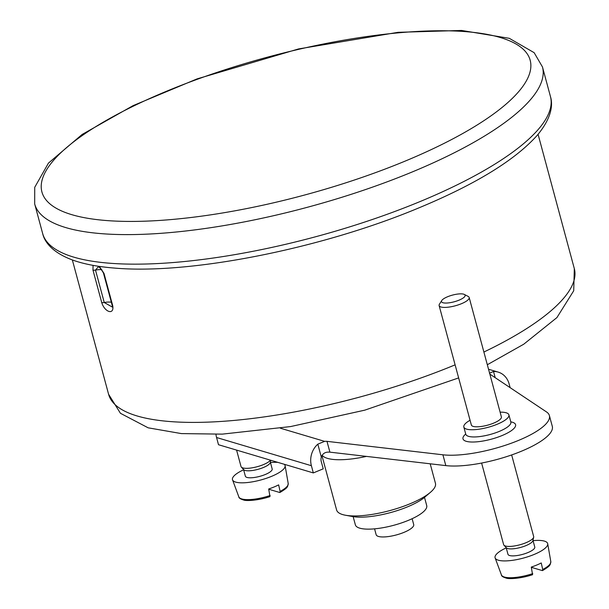<?xml version="1.0" encoding="UTF-8"?>
<svg xmlns="http://www.w3.org/2000/svg" width="609" height="609" viewBox="0 0 609 609"><rect width="100%" height="100%" fill="white"/><g stroke="black" fill="none" stroke-linecap="round" stroke-linejoin="round"><path stroke-width="0.91" d="M489.849 374.116L546.532 411.95A62.24 17.57 164.9 0 1 549.379 415.544A62.24 17.57 164.9 0 1 511.88 443.009A62.24 17.57 164.9 0 1 442.903 454.801L326.987 441.35A7.78 2.2 -15.1 0 0 324.612 441.358L280.384 428.211M549.379 415.544L552.294 426.353A62.24 17.57 164.9 0 1 514.795 453.812A62.24 17.57 164.9 0 1 445.826 465.611L329.903 452.152A7.78 2.2 -15.1 0 0 327.528 452.167C324.528 452.396 322.458 454.048 321.316 457.123A7.78 6.783 106.6 0 0 321.27 461.622L323.219 468.831L313.331 472.919L218.502 444.722L216.56 437.513L311.389 465.71A19.45 16.968 -73.4 0 1 317.822 444.159L324.612 441.358M112.391 307.103L104.246 302.506A3.89 1.096 164.9 0 1 101.711 302.528C104.718 312.417 114.332 315.264 112.741 305.809A3.89 1.096 164.9 0 1 112.193 305.429L112.459 307.005M111.34 302.292A11.67 3.296 -15.1 0 0 104.246 302.506L95.499 270.076L97.958 267.199C98.711 266.148 100.538 268.082 103.439 273.007L103.439 273.007A3.89 1.096 -15.1 0 0 103.994 273.38L99.328 266.392M93.07 265.372L92.964 270.099L101.711 302.528M366.458 456.4A51.194 14.456 164.9 0 1 322.153 455.227M430.19 463.792L435.45 483.302A51.194 14.456 164.9 0 1 430.472 492.285A51.194 14.456 164.9 0 1 345.425 515.229A51.194 14.456 164.9 0 1 336.602 509.977L321.933 455.601M430.472 492.285L424.838 497.104A43.414 12.256 164.9 0 1 352.718 516.561L345.425 515.229M424.503 497.386L426.719 505.584A36.959 10.437 164.9 0 1 393.757 525.285A36.959 10.437 164.9 0 1 355.359 524.844L353.144 516.638M412.126 518.716L413.709 524.562A19.45 5.489 164.9 0 1 396.36 534.93A19.45 5.489 164.9 0 1 376.149 534.694L374.573 528.848M236.589 450.097L241.019 466.532A15.56 4.392 -15.1 0 0 241.354 467.111A15.56 4.392 -15.1 0 0 255.582 467.126A15.56 4.392 -15.1 0 0 270.503 460.183M269.97 496.609L268.683 488.989A26.21 7.399 -15.1 0 0 278.633 484.878L280.117 491.402L279.721 492.491L268.736 489.225M277.879 462.376A27.23 7.689 -15.1 0 0 270.457 462.558M243.63 469.798A27.23 7.689 -15.1 0 0 232.539 479.846A27.23 7.689 -15.1 0 0 260.766 479.991A27.23 7.689 -15.1 0 0 285.103 465.664A27.23 7.689 -15.1 0 0 284.312 464.286M243.547 469.47L245.358 476.185A13.893 3.92 -15.1 0 0 259.792 476.352A13.893 3.92 -15.1 0 0 272.177 468.945L270.366 462.231M241.354 467.111L243.767 469.706A13.893 3.92 -15.1 0 0 257.904 469.356A13.893 3.92 -15.1 0 0 270.297 462.551L270.807 460.275M441.776 300.511L439.454 304.173A15.56 4.392 -15.1 0 0 439.127 305.596A15.56 4.392 -15.1 0 0 455.296 305.787A15.56 4.392 -15.1 0 0 469.174 297.489A15.56 4.392 -15.1 0 0 468.169 296.423L464.324 294.429A12.218 3.448 164.9 0 1 454.215 301.782A12.218 3.448 164.9 0 1 441.776 300.511A12.218 3.448 164.9 0 1 451.65 295.335A12.218 3.448 164.9 0 1 463.67 294.17A12.218 3.448 164.9 0 1 464.324 294.429M469.174 297.489L501.39 416.899A15.56 4.392 164.9 0 1 490.687 424.229A15.56 4.392 164.9 0 1 473.185 426.399A15.56 4.392 164.9 0 1 471.343 425.006L439.127 305.596M481.612 463.053L503.62 544.621A15.56 4.392 -15.1 0 0 503.955 545.2A15.56 4.392 -15.1 0 0 519.789 544.811A15.56 4.392 -15.1 0 0 533.674 537.184A15.56 4.392 -15.1 0 0 533.667 536.514L511.659 454.946M532.571 574.706L531.284 567.086A26.21 7.399 -15.1 0 0 541.234 562.967L542.718 569.491L542.322 570.587L531.337 567.314M542.718 569.491A25.586 7.224 164.9 0 0 550.81 561.597L550.353 564.193C549.493 565.03 551.099 565.441 542.596 570.557L542.322 570.587M506.231 547.894A27.23 7.689 -15.1 0 0 495.14 557.943A27.23 7.689 -15.1 0 0 523.367 558.08A27.23 7.689 -15.1 0 0 547.704 543.761A27.23 7.689 -15.1 0 0 544.438 541.119A27.23 7.689 -15.1 0 0 533.058 540.655M506.148 547.56L507.959 554.274A13.893 3.92 -15.1 0 0 522.385 554.441A13.893 3.92 -15.1 0 0 534.778 547.042L532.966 540.328M503.955 545.2L506.368 547.803A13.893 3.92 -15.1 0 0 520.505 547.453A13.893 3.92 -15.1 0 0 532.898 540.64L533.674 537.184M215.974 434.369A19.45 16.968 106.6 0 0 216.56 437.513M489.4 373.218L493.526 371.505A19.45 16.968 -73.4 0 1 498.2 372.114A19.45 16.968 -73.4 0 1 509.132 383.944L510.136 387.659M500.111 412.156A23.34 6.592 164.9 0 1 508.903 414.874A23.34 6.592 164.9 0 1 497.309 424.207A23.34 6.592 164.9 0 1 463.837 427.031A23.34 6.592 164.9 0 1 470.064 420.263M311.389 465.71L313.331 472.919M404.582 161.339A252.857 71.39 164.9 0 1 41.252 185.182A252.857 71.39 164.9 0 1 412.301 31.752A252.857 71.39 164.9 0 1 404.582 161.339M465.718 434.019A27.23 7.689 -15.1 0 0 471.023 441.997A27.23 7.689 -15.1 0 0 502.052 435.557A27.23 7.689 -15.1 0 0 510.791 421.854M101.84 269.726A11.67 3.296 164.9 0 0 95.499 270.076A3.89 1.096 164.9 0 1 92.964 270.099M103.439 272.999A3.89 1.096 -15.1 0 0 103.439 273.007L112.193 305.429M112.741 305.809L103.994 273.38M538.074 134.307L574.317 268.63A241.187 68.094 164.9 0 1 483.889 352.032M455.113 364.844A241.187 68.094 164.9 0 1 108.6 394.289L72.357 259.967M411.851 172.119A262.974 74.245 164.9 0 1 34.683 203.962L34.721 187.328L48.438 163.113L82.146 134.444L133.127 105.616L197.133 78.873L298.593 48.933L398.05 32.323L461.592 30.45L509.299 38.321L534.146 52.678L542.467 66.952A262.974 74.245 164.9 0 1 411.851 172.119M419.822 201.663A262.974 74.245 164.9 0 1 42.653 233.513C44.541 242.093 52.602 252.941 73.841 260.492C84.978 264.291 98.483 266.811 114.37 268.059C189.879 274.842 321.948 248.556 419.144 207.768C475.553 184.314 514.856 160.22 537.054 135.51C551.617 118.298 553.124 104.87 550.437 96.496A262.974 74.245 164.9 0 1 419.822 201.663M279.995 492.46C288.499 487.352 286.892 486.934 287.752 486.096L288.209 483.5A25.586 7.224 164.9 0 1 280.117 491.402M270.16 495.513A25.586 7.224 164.9 0 1 238.819 496.83L232.539 479.846M532.761 573.609A25.586 7.224 164.9 0 1 501.42 574.919L495.14 557.943M493.526 371.505L495.193 377.687M510.913 422.577L510.852 422.075A23.34 6.592 164.9 0 1 499.258 431.408A23.34 6.592 164.9 0 1 465.778 434.24L465.976 434.704M445.826 465.611L442.903 454.801M329.903 452.152L326.987 441.35M317.822 444.159L321.316 457.123M574.317 268.63L573.716 290.767L556.923 317.586L523.725 344.222L487.322 364.738M458.638 377.915L364.761 410.161L290.584 426.574L222.262 434.133L181.391 433.593L148.162 427.822L120.437 413.29L108.6 394.289M34.683 203.962L42.653 233.513M542.467 66.952L550.437 96.496M269.932 496.624C257.554 500.72 245.891 501.009 243.714 500.042C240.395 499.045 238.766 497.972 238.819 496.83M288.209 483.5L285.103 465.664M532.532 574.713C520.155 578.816 508.492 579.098 506.315 578.139C502.996 577.134 501.367 576.061 501.42 574.919M550.81 561.597L547.704 543.761M488.532 369.237L498.2 372.114M510.852 422.075L508.903 414.874M465.778 434.24L463.837 427.031"/></g></svg>
